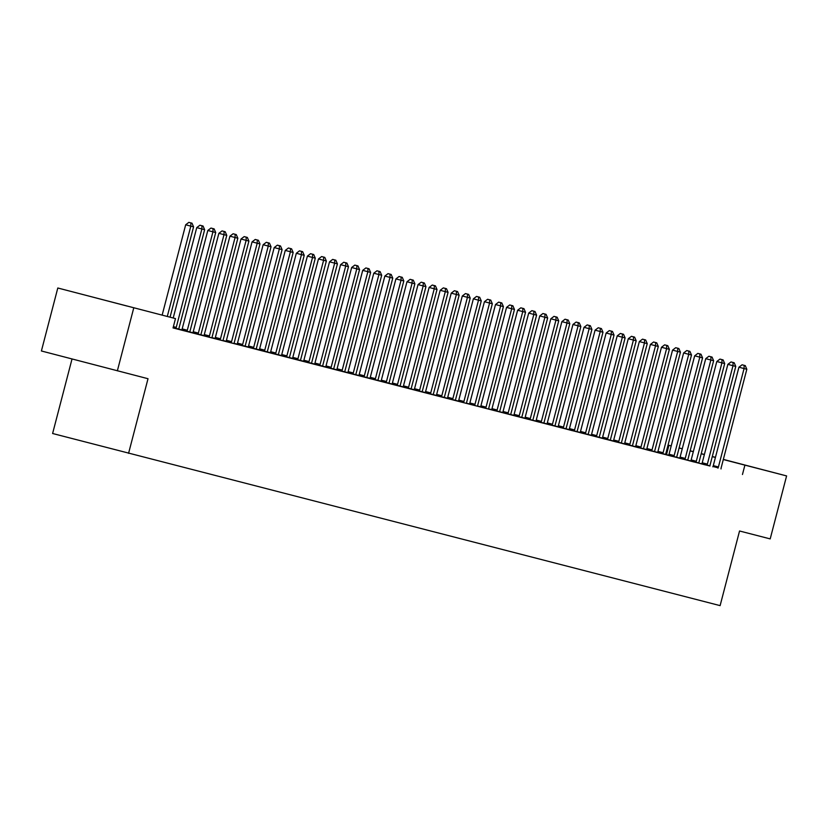 <?xml version="1.0" encoding="UTF-8"?>
<svg xmlns="http://www.w3.org/2000/svg" width="828" height="828" viewBox="0 0 828 828"><rect width="100%" height="100%" fill="white"/><g stroke="black" fill="none" stroke-linecap="round" stroke-linejoin="round"><path stroke-width="1.24" d="M723.341 459.426L751.431 466.775L723.33 459.478M127.181 306.081L92.974 297.149L127.181 306.081M668.662 455.224L665.712 454.458M657.598 452.367L654.648 451.612M646.533 449.521L643.584 448.755M635.469 446.675L632.52 445.909M624.405 443.818L621.455 443.063M613.341 440.972L610.391 440.217M602.277 438.126L599.327 437.36M591.213 435.28L588.253 434.514M580.149 432.423L577.188 431.667M569.084 429.577L566.124 428.821M558.01 426.731L555.06 425.975M546.946 423.884L543.996 423.118M535.882 421.038L532.932 420.272M524.817 418.181L521.868 417.426M513.753 415.335L510.804 414.58M502.689 412.489L499.739 411.723M491.625 409.643L488.675 408.877M480.561 406.786L477.611 406.03M469.497 403.94L466.547 403.184M458.433 401.094L455.472 400.338M447.368 398.247L444.408 397.481M436.304 395.401L433.344 394.635M425.23 392.544L422.28 391.789M414.166 389.698L411.216 388.943M403.101 386.852L400.152 386.086M392.037 384.006L389.088 383.24M380.973 381.159L378.023 380.394M369.909 378.303L366.959 377.547M358.845 375.457L355.895 374.701M347.781 372.61L344.831 371.844M336.717 369.764L333.767 368.998M325.652 366.907L322.692 366.152M314.588 364.061L311.628 363.306M303.524 361.215L300.564 360.459M292.45 358.369L289.5 357.603M281.385 355.522L278.436 354.757M270.321 352.666L267.372 351.91M259.257 349.82L256.307 349.064M248.193 346.973L245.243 346.207M237.129 344.127L234.179 343.361M226.065 341.271L223.115 340.515M215.001 338.424L212.051 337.669M203.936 335.578L200.987 334.822M192.872 332.732L189.912 331.966M181.808 329.886L178.848 329.12M666.488 454.655L668.92 445.329L671.197 445.919L668.92 445.329M679.105 447.948L682.262 448.766M690.169 450.794L693.336 451.612M701.233 453.651L704.4 454.458M72.026 358.979L52.609 433.499L720.112 605.63L739.549 530.996L770.195 538.893L786.6 475.924L723.31 459.54M128.568 453.351L148.015 378.717L41.4 350.979L57.805 287.999L175.484 318.594L57.805 287.999M665.712 454.51L668.631 455.276L665.712 454.531M705.104 464.839L709.979 465.729A2.412 1.139 104.6 0 1 710.124 464.839L735.761 366.421L727.864 364.361L702.227 462.78A2.412 1.139 104.6 0 1 701.916 463.628L699.981 463.494L705.104 464.839M643.573 448.817L646.502 449.583L643.573 448.838M682.976 459.136L687.851 460.026A2.412 1.139 104.6 0 1 687.996 459.136L713.632 360.718L705.735 358.669L680.098 457.087A2.412 1.139 104.6 0 1 679.788 457.936L677.842 457.801L682.976 459.136M624.374 443.891L621.445 443.135L624.374 443.88M660.847 453.444L665.722 454.334A2.412 1.139 104.6 0 1 665.867 453.444L691.504 355.026L683.607 352.966L657.97 451.384A2.412 1.139 104.6 0 1 657.66 452.233L655.714 452.098L660.847 453.444M602.246 438.198L599.317 437.443L602.246 438.188M638.719 447.751L643.594 448.631A2.412 1.139 104.6 0 1 643.739 447.741L669.376 349.323L661.479 347.274L635.842 445.692A2.412 1.139 104.6 0 1 635.531 446.54L633.586 446.406L638.719 447.751M577.188 431.73L580.117 432.495L577.188 431.74M616.591 442.048L621.455 442.939A2.412 1.139 104.6 0 1 621.611 442.048L647.248 343.63L639.34 341.571L613.703 439.989A2.412 1.139 104.6 0 1 613.403 440.848L611.457 440.703L616.591 442.048M555.06 426.027L557.989 426.793L555.06 426.047M591.12 435.476L599.327 437.246A2.412 1.139 104.6 0 1 599.472 436.346L625.109 337.927L617.212 335.878L591.575 434.296A2.412 1.139 104.6 0 1 591.275 435.145L591.109 435.476M532.932 420.334L535.851 421.1L532.932 420.355M572.324 430.653L577.199 431.543A2.412 1.139 104.6 0 1 577.344 430.653L602.981 332.235L595.084 330.175L569.447 428.604A2.412 1.139 104.6 0 1 569.136 429.453L567.201 429.318L572.324 430.653M510.793 414.631L513.722 415.397L510.793 414.652M550.196 424.961L555.07 425.851A2.412 1.139 104.6 0 1 555.215 424.961L580.852 326.532L572.955 324.483L547.318 422.901A2.412 1.139 104.6 0 1 547.008 423.75L545.062 423.615L550.196 424.961M488.665 408.939L491.594 409.705L488.665 408.96M528.067 419.258L532.942 420.148A2.412 1.139 104.6 0 1 533.087 419.258L558.724 320.84L550.827 318.79L525.19 417.209A2.412 1.139 104.6 0 1 524.88 418.057L522.934 417.923L528.067 419.258M466.537 403.236L469.466 404.002L466.537 403.257M505.939 413.565L510.814 414.455A2.412 1.139 104.6 0 1 510.959 413.565L536.596 315.147L528.699 313.087L503.062 411.506A2.412 1.139 104.6 0 1 502.751 412.354L500.805 412.22L505.939 413.565M444.408 397.543L447.337 398.309L444.408 397.564M480.468 406.983L488.655 409.104M425.199 392.617L422.28 391.861L425.209 392.607M458.339 401.29L466.526 403.412M400.152 386.148L403.07 386.914L400.152 386.169M439.544 396.477L444.419 397.357A2.412 1.139 104.6 0 1 444.564 396.467L470.2 298.049L462.303 296L436.666 394.418A2.412 1.139 104.6 0 1 436.356 395.266L434.421 395.132L439.544 396.477M378.013 380.456L380.942 381.222L378.013 380.476M417.415 390.775L422.29 391.665A2.412 1.139 104.6 0 1 422.435 390.775L448.072 292.356L440.175 290.297L414.538 388.725A2.412 1.139 104.6 0 1 414.228 389.574L412.282 389.439L417.415 390.775M358.814 375.529L355.885 374.774L358.814 375.519M395.287 385.082L400.162 385.972A2.412 1.139 104.6 0 1 400.307 385.082L425.944 286.654L418.047 284.604L392.41 383.022A2.412 1.139 104.6 0 1 392.099 383.871L390.154 383.737L395.287 385.082M333.756 369.06L336.685 369.826L333.756 369.081M373.159 379.379L378.034 380.269A2.412 1.139 104.6 0 1 378.179 379.379L403.816 280.961L395.919 278.912L370.282 377.33A2.412 1.139 104.6 0 1 369.971 378.179L368.025 378.044L373.159 379.379M311.628 363.357L314.557 364.123L311.628 363.378M351.031 373.687L355.895 374.577A2.412 1.139 104.6 0 1 356.05 373.687L381.687 275.258L373.78 273.209L348.143 371.627A2.412 1.139 104.6 0 1 347.843 372.476L345.897 372.341L351.031 373.687M289.5 357.665L292.429 358.431L289.5 357.686M328.902 367.984L333.767 368.874A2.412 1.139 104.6 0 1 333.912 367.984L359.549 269.566L351.652 267.516L326.015 365.935A2.412 1.139 104.6 0 1 325.714 366.783L323.769 366.649L328.902 367.984M267.372 351.962L270.29 352.728L267.372 351.983M306.764 362.291L311.639 363.181A2.412 1.139 104.6 0 1 311.783 362.291L337.42 263.873L329.523 261.814L303.886 360.232A2.412 1.139 104.6 0 1 303.586 361.08L301.64 360.946L306.764 362.291M245.233 346.27L248.162 347.036L245.233 346.29M284.635 356.599L289.51 357.479A2.412 1.139 104.6 0 1 289.655 356.589L315.292 258.17L307.395 256.121L281.758 354.539A2.412 1.139 104.6 0 1 281.448 355.388L279.502 355.253L284.635 356.599M223.105 340.577L226.034 341.343L223.105 340.587M262.507 350.896L267.382 351.786A2.412 1.139 104.6 0 1 267.527 350.896L293.164 252.478L285.267 250.418L259.63 348.836A2.412 1.139 104.6 0 1 259.319 349.695L257.373 349.551L262.507 350.896M200.976 334.874L203.905 335.64L200.976 334.895M240.379 345.204L245.254 346.094A2.412 1.139 104.6 0 1 245.398 345.193L271.035 246.775L263.138 244.726L237.501 343.144A2.412 1.139 104.6 0 1 237.191 343.993L235.245 343.858L240.379 345.204M181.767 329.948L178.848 329.202L181.777 329.948M214.907 338.621L223.094 340.743M196.122 333.808L200.987 334.698A2.412 1.139 104.6 0 1 201.132 333.808L226.768 235.38L218.871 233.33L193.234 331.749A2.412 1.139 104.6 0 1 192.934 332.597L190.989 332.463L196.122 333.808M173.062 327.867L178.858 328.995A2.412 1.139 104.6 0 1 179.003 328.105L204.64 229.687L196.743 227.638L173.207 318.004M175.484 318.594L173.052 327.929L709.958 466.019M701.802 463.887L698.894 463.131M690.759 460.999L687.84 460.233M679.705 458.112L676.776 457.377M185.058 330.962L189.922 331.842A2.412 1.139 104.6 0 1 190.067 330.952L215.704 232.533L207.807 230.484L182.17 328.902A2.412 1.139 104.6 0 1 181.87 329.751L179.924 329.616L185.058 330.962M203.843 335.775L212.03 337.896M225.972 341.467L234.158 343.589M189.912 332.028L192.841 332.794L189.912 332.049M251.443 348.05L256.318 348.94A2.412 1.139 104.6 0 1 256.463 348.05L282.1 249.632L274.203 247.572L248.566 345.99A2.412 1.139 104.6 0 1 248.255 346.839L246.309 346.704L251.443 348.05M212.04 337.72L214.969 338.486L212.04 337.741M273.571 353.742L278.446 354.632A2.412 1.139 104.6 0 1 278.591 353.742L304.228 255.324L296.331 253.275L270.694 351.693A2.412 1.139 104.6 0 1 270.383 352.542L268.438 352.407L273.571 353.742M234.169 343.423L237.098 344.189L234.169 343.444M295.699 359.445L300.574 360.335A2.412 1.139 104.6 0 1 300.719 359.445L326.356 261.017L318.459 258.967L292.822 357.385A2.412 1.139 104.6 0 1 292.512 358.234L290.566 358.1L295.699 359.445M256.307 349.116L259.226 349.882L256.297 349.137M317.838 365.138L322.703 366.028A2.412 1.139 104.6 0 1 322.848 365.138L348.484 266.719L340.587 264.66L314.95 363.088A2.412 1.139 104.6 0 1 314.65 363.937L312.705 363.802L317.838 365.138M278.436 354.819L281.365 355.585L278.436 354.839M339.966 370.84L344.831 371.731A2.412 1.139 104.6 0 1 344.986 370.83L370.623 272.412L362.716 270.363L337.079 368.781A2.412 1.139 104.6 0 1 336.779 369.63L334.833 369.495L339.966 370.84M300.564 360.511L303.493 361.277M300.564 360.532L303.483 361.287M362.095 376.533L366.97 377.423A2.412 1.139 104.6 0 1 367.114 376.533L392.751 278.115L384.854 276.055L359.217 374.473A2.412 1.139 104.6 0 1 358.907 375.332L356.961 375.187L362.095 376.533M322.692 366.214L325.621 366.97L322.692 366.224M384.223 382.225L389.098 383.116A2.412 1.139 104.6 0 1 389.243 382.225L414.88 283.807L406.983 281.758L381.346 380.176A2.412 1.139 104.6 0 1 381.035 381.025L379.089 380.89L384.223 382.225M347.75 372.683L344.821 371.927L347.75 372.672M406.351 387.928L411.226 388.818A2.412 1.139 104.6 0 1 411.371 387.928L437.008 289.51L429.111 287.451L403.474 385.869A2.412 1.139 104.6 0 1 403.164 386.717L401.218 386.583L406.351 387.928M369.878 378.375L366.949 377.62L369.878 378.365M428.48 393.621L433.354 394.511A2.412 1.139 104.6 0 1 433.499 393.621L459.136 295.203L451.239 293.153L425.602 391.572A2.412 1.139 104.6 0 1 425.292 392.42L423.346 392.286L428.48 393.621M389.088 383.302L392.006 384.068L389.077 383.323M450.618 399.324L455.483 400.214A2.412 1.139 104.6 0 1 455.628 399.324L481.265 300.895L473.368 298.846L447.731 397.264A2.412 1.139 104.6 0 1 447.43 398.113L445.485 397.978L450.618 399.324M411.216 388.994L414.145 389.76L411.216 389.015M469.404 404.136L477.59 406.258M433.344 394.697L436.273 395.463L433.344 394.718M494.875 410.719L499.75 411.609A2.412 1.139 104.6 0 1 499.895 410.709L525.532 312.291L517.635 310.241L491.998 408.659A2.412 1.139 104.6 0 1 491.687 409.508L489.741 409.374L494.875 410.719M455.472 400.39L458.401 401.156L455.472 400.41M517.003 416.412L521.878 417.302A2.412 1.139 104.6 0 1 522.023 416.412L547.66 317.993L539.763 315.934L514.126 414.362A2.412 1.139 104.6 0 1 513.815 415.211L511.87 415.076L517.003 416.412M477.601 406.093L480.53 406.858L477.601 406.113M539.131 422.114L544.006 422.994A2.412 1.139 104.6 0 1 544.151 422.104L569.788 323.686L561.891 321.637L536.254 420.055A2.412 1.139 104.6 0 1 535.944 420.903L533.998 420.769L539.131 422.114M499.729 411.785L502.658 412.551L499.729 411.806M561.26 427.807L566.135 428.697A2.412 1.139 104.6 0 1 566.28 427.807L591.916 329.389L584.019 327.329L558.382 425.747A2.412 1.139 104.6 0 1 558.072 426.606L556.126 426.461L561.26 427.807M521.868 417.488L524.786 418.243L521.857 417.498M583.398 433.499L588.263 434.389A2.412 1.139 104.6 0 1 588.408 433.499L614.045 335.081L606.148 333.032L580.511 431.45A2.412 1.139 104.6 0 1 580.211 432.299L578.265 432.164L583.398 433.499M543.996 423.18L546.925 423.946M543.996 423.201L546.915 423.957M605.527 439.202L610.391 440.092A2.412 1.139 104.6 0 1 610.546 439.202L636.183 340.784L628.276 338.724L602.639 437.143A2.412 1.139 104.6 0 1 602.339 437.991L600.393 437.857L605.527 439.202M566.124 428.873L569.053 429.639L566.124 428.894M627.655 444.895L632.53 445.785A2.412 1.139 104.6 0 1 632.675 444.895L658.312 346.477L650.415 344.427L624.778 442.845A2.412 1.139 104.6 0 1 624.467 443.694L622.521 443.56L627.655 444.895M588.253 434.576L591.182 435.342L588.253 434.596M649.783 450.598L654.658 451.488A2.412 1.139 104.6 0 1 654.803 450.598L680.44 352.169L672.543 350.12L646.906 448.538A2.412 1.139 104.6 0 1 646.596 449.387L644.65 449.252L649.783 450.598M613.31 441.045L610.381 440.289L613.31 441.034M671.912 456.29L676.786 457.18A2.412 1.139 104.6 0 1 676.931 456.29L702.568 357.872L694.671 355.812L669.034 454.241A2.412 1.139 104.6 0 1 668.724 455.089L666.778 454.955L671.912 456.29M632.509 445.971L635.438 446.737L632.509 445.992M694.04 461.993L698.915 462.883A2.412 1.139 104.6 0 1 699.06 461.983L724.697 363.564L716.8 361.515L691.163 459.933A2.412 1.139 104.6 0 1 690.852 460.782L688.906 460.647L694.04 461.993M654.648 451.664L657.567 452.43L654.637 451.684M715.413 457.48L712.256 456.652M704.359 454.593L701.202 453.765M693.305 451.705L690.148 450.877M682.251 448.807L679.095 447.989M712.297 456.497L715.454 457.325M723.351 459.395L786.6 475.924M117.359 370.83L133.763 307.861M742.457 474.506L744.889 465.181M167.287 316.451L190.813 226.127L193.576 226.841L170.05 317.176M162.153 315.116L185.679 224.781L190.813 226.127L190.895 222.908L192.003 223.187L188.836 222.37L190.895 222.908M188.836 222.37L185.679 224.781M193.576 226.841L192.003 223.187M175.774 328.571L175.929 328.24A2.412 1.139 104.6 0 0 176.24 327.391L201.877 228.973L201.96 225.754L203.067 226.044L199.9 225.216L201.96 225.754M199.9 225.216L196.743 227.638M204.64 229.687L203.067 226.044M186.849 331.417L186.993 331.096A2.412 1.139 104.6 0 0 187.304 330.248L212.941 231.819L213.024 228.6L214.131 228.89L210.964 228.062L213.024 228.6M210.964 228.062L207.807 230.484M215.704 232.533L214.131 228.89M197.913 334.264L198.068 333.943A2.412 1.139 104.6 0 0 198.368 333.094L224.005 234.676L224.088 231.447L225.195 231.736L222.039 230.919L224.088 231.447M222.039 230.919L218.871 233.33M226.768 235.38L225.195 231.736M208.977 337.12L209.132 336.789A2.412 1.139 104.6 0 0 209.432 335.94L235.069 237.522L237.843 238.236L212.206 336.654A2.412 1.139 104.6 0 0 212.051 337.545L212.03 337.907M203.843 335.785L203.998 335.443A2.412 1.139 104.6 0 0 204.299 334.595L229.936 236.177L235.069 237.522L235.152 234.303L236.259 234.583L233.103 233.765L235.152 234.303M233.103 233.765L229.936 236.177M237.843 238.236L236.259 234.583M220.041 339.966L220.196 339.635A2.412 1.139 104.6 0 0 220.496 338.787L246.133 240.368L248.907 241.083L223.27 339.501A2.412 1.139 104.6 0 0 223.115 340.391L223.094 340.753M214.907 338.631L215.063 338.3A2.412 1.139 104.6 0 0 215.363 337.451L241 239.023L246.133 240.368L246.216 237.15L247.324 237.429L244.167 236.611L246.216 237.15M244.167 236.611L241 239.023M248.907 241.083L247.324 237.429M231.105 342.813L231.26 342.492A2.412 1.139 104.6 0 0 231.561 341.633L257.197 243.215L259.971 243.929L234.334 342.347A2.412 1.139 104.6 0 0 234.189 343.237L234.158 343.599M225.972 341.478L226.127 341.146A2.412 1.139 104.6 0 0 226.437 340.298L252.074 241.879L257.197 243.215L257.28 239.996L258.388 240.286L255.231 239.458L257.28 239.996M255.231 239.458L252.074 241.879M259.971 243.929L258.388 240.286M242.169 345.659L242.325 345.338A2.412 1.139 104.6 0 0 242.635 344.489L268.262 246.061L268.344 242.842L269.452 243.132L266.295 242.304L268.344 242.842M266.295 242.304L263.138 244.726M271.035 246.775L269.452 243.132M253.233 348.505L253.389 348.184A2.412 1.139 104.6 0 0 253.699 347.336L279.336 248.917L279.409 245.699L280.516 245.978L277.359 245.16L279.409 245.699M277.359 245.16L274.203 247.572M282.1 249.632L280.516 245.978M264.298 351.362L264.453 351.031A2.412 1.139 104.6 0 0 264.763 350.182L290.4 251.764L290.473 248.545L291.58 248.824L288.423 248.007L290.473 248.545M288.423 248.007L285.267 250.418M293.164 252.478L291.58 248.824M275.362 354.208L275.517 353.877A2.412 1.139 104.6 0 0 275.827 353.028L301.464 254.61L301.537 251.391L302.644 251.671L299.488 250.853L301.537 251.391M299.488 250.853L296.331 253.275M304.228 255.324L302.644 251.671M286.426 357.054L286.581 356.733A2.412 1.139 104.6 0 0 286.892 355.885L312.529 257.456L312.611 254.237L313.709 254.527L310.552 253.699L312.611 254.237M310.552 253.699L307.395 256.121M315.292 258.17L313.709 254.527M297.49 359.901L297.645 359.58A2.412 1.139 104.6 0 0 297.956 358.731L323.593 260.313L323.676 257.084L324.783 257.373L321.616 256.556L323.676 257.084M321.616 256.556L318.459 258.967M326.356 261.017L324.783 257.373M308.554 362.757L308.709 362.426A2.412 1.139 104.6 0 0 309.02 361.577L334.657 263.159L334.74 259.94L335.847 260.22L332.68 259.402L334.74 259.94M332.68 259.402L329.523 261.814M337.42 263.873L335.847 260.22M319.629 365.603L319.774 365.272A2.412 1.139 104.6 0 0 320.084 364.423L345.721 266.005L345.804 262.786L346.911 263.066L343.744 262.248L345.804 262.786M343.744 262.248L340.587 264.66M348.484 266.719L346.911 263.066M330.693 368.45L330.848 368.129A2.412 1.139 104.6 0 0 331.148 367.27L356.785 268.852L356.868 265.633L357.975 265.923L354.819 265.095L356.868 265.633M354.819 265.095L351.652 267.516M359.549 269.566L357.975 265.923M341.757 371.296L341.912 370.975A2.412 1.139 104.6 0 0 342.212 370.126L367.849 271.698L367.932 268.479L369.04 268.769L365.883 267.941L367.932 268.479M365.883 267.941L362.716 270.363M370.623 272.412L369.04 268.769M352.821 374.142L352.976 373.821A2.412 1.139 104.6 0 0 353.277 372.973L378.913 274.554L378.996 271.336L380.104 271.615L376.947 270.797L378.996 271.336M376.947 270.797L373.78 273.209M381.687 275.258L380.104 271.615M363.885 376.999L364.041 376.668A2.412 1.139 104.6 0 0 364.341 375.819L389.978 277.401L390.06 274.182L391.168 274.461L388.011 273.644L390.06 274.182M388.011 273.644L384.854 276.055M392.751 278.115L391.168 274.461M374.949 379.845L375.105 379.514A2.412 1.139 104.6 0 0 375.415 378.665L401.042 280.247L401.125 277.028L402.232 277.308L399.075 276.49L401.125 277.028M399.075 276.49L395.919 278.912M403.816 280.961L402.232 277.308M386.014 382.691L386.169 382.37A2.412 1.139 104.6 0 0 386.479 381.511L412.116 283.093L412.189 279.874L413.296 280.164L410.139 279.336L412.189 279.874M410.139 279.336L406.983 281.758M414.88 283.807L413.296 280.164M397.078 385.537L397.233 385.217A2.412 1.139 104.6 0 0 397.543 384.368L423.18 285.95L423.253 282.721L424.36 283.01L421.204 282.193L423.253 282.721M421.204 282.193L418.047 284.604M425.944 286.654L424.36 283.01M408.142 388.384L408.297 388.063A2.412 1.139 104.6 0 0 408.608 387.214L434.245 288.796L434.317 285.577L435.424 285.857L432.268 285.039L434.317 285.577M432.268 285.039L429.111 287.451M437.008 289.51L435.424 285.857M419.206 391.24L419.361 390.909A2.412 1.139 104.6 0 0 419.672 390.06L445.309 291.642L445.392 288.423L446.489 288.703L443.332 287.885L445.392 288.423M443.332 287.885L440.175 290.297M448.072 292.356L446.489 288.703M430.27 394.087L430.425 393.755A2.412 1.139 104.6 0 0 430.736 392.907L456.373 294.489L456.456 291.27L457.563 291.559L454.396 290.731L456.456 291.27M454.396 290.731L451.239 293.153M459.136 295.203L457.563 291.559M441.334 396.933L441.49 396.612A2.412 1.139 104.6 0 0 441.8 395.763L467.437 297.335L467.52 294.116L468.627 294.406L465.46 293.578L467.52 294.116M465.46 293.578L462.303 296M470.2 298.049L468.627 294.406M452.409 399.779L452.554 399.458A2.412 1.139 104.6 0 0 452.864 398.61L478.501 300.191L478.584 296.962L479.691 297.252L476.524 296.434L478.584 296.962M476.524 296.434L473.368 298.846M481.265 300.895L479.691 297.252M463.473 402.636L463.628 402.304A2.412 1.139 104.6 0 0 463.928 401.456L489.565 303.038L492.329 303.752L466.692 402.17A2.412 1.139 104.6 0 0 466.547 403.06L466.526 403.422M458.329 401.301L458.495 400.969A2.412 1.139 104.6 0 0 458.795 400.11L484.432 301.692L489.565 303.038L489.648 299.819L490.756 300.098L487.599 299.281L489.648 299.819M487.599 299.281L484.432 301.692M492.329 303.752L490.756 300.098M474.537 405.482L474.692 405.151A2.412 1.139 104.6 0 0 474.993 404.302L500.629 305.884L503.403 306.598L477.766 405.016A2.412 1.139 104.6 0 0 477.611 405.906L477.59 406.269M469.404 404.147L469.559 403.816A2.412 1.139 104.6 0 0 469.859 402.967L495.496 304.538L500.629 305.884L500.712 302.665L501.82 302.944L498.663 302.127L500.712 302.665M498.663 302.127L495.496 304.538M503.403 306.598L501.82 302.944M485.601 408.328L485.757 408.007A2.412 1.139 104.6 0 0 486.057 407.148L511.694 308.73L514.467 309.444L488.83 407.862A2.412 1.139 104.6 0 0 488.675 408.753L488.655 409.115M480.468 406.993L480.623 406.662A2.412 1.139 104.6 0 0 480.923 405.813L506.56 307.395L511.694 308.73L511.776 305.511L512.884 305.801L509.727 304.973L511.776 305.511M509.727 304.973L506.56 307.395M514.467 309.444L512.884 305.801M496.665 411.174L496.821 410.854A2.412 1.139 104.6 0 0 497.121 410.005L522.758 311.587L522.841 308.358L523.948 308.647L520.791 307.83L522.841 308.358M520.791 307.83L517.635 310.241M525.532 312.291L523.948 308.647M507.73 414.021L507.885 413.7A2.412 1.139 104.6 0 0 508.195 412.851L533.822 314.433L533.905 311.214L535.012 311.494L531.855 310.676L533.905 311.214M531.855 310.676L528.699 313.087M536.596 315.147L535.012 311.494M518.794 416.877L518.949 416.546A2.412 1.139 104.6 0 0 519.26 415.697L544.896 317.279L544.969 314.06L546.076 314.34L542.92 313.522L544.969 314.06M542.92 313.522L539.763 315.934M547.66 317.993L546.076 314.34M529.858 419.724L530.013 419.392A2.412 1.139 104.6 0 0 530.324 418.544L555.961 320.125L556.033 316.907L557.14 317.196L553.984 316.368L556.033 316.907M553.984 316.368L550.827 318.79M558.724 320.84L557.14 317.196M540.922 422.57L541.077 422.249A2.412 1.139 104.6 0 0 541.388 421.4L567.025 322.972L567.097 319.753L568.205 320.043L565.048 319.215L567.097 319.753M565.048 319.215L561.891 321.637M569.788 323.686L568.205 320.043M551.986 425.416L552.141 425.095A2.412 1.139 104.6 0 0 552.452 424.246L578.089 325.828L578.172 322.599L579.269 322.889L576.112 322.071L578.172 322.599M576.112 322.071L572.955 324.483M580.852 326.532L579.269 322.889M563.05 428.273L563.206 427.941A2.412 1.139 104.6 0 0 563.516 427.093L589.153 328.675L589.236 325.456L590.343 325.735L587.176 324.918L589.236 325.456M587.176 324.918L584.019 327.329M591.916 329.389L590.343 325.735M574.115 431.119L574.27 430.788A2.412 1.139 104.6 0 0 574.58 429.939L600.217 331.521L600.3 328.302L601.407 328.581L598.24 327.764L600.3 328.302M598.24 327.764L595.084 330.175M602.981 332.235L601.407 328.581M585.189 433.965L585.334 433.644A2.412 1.139 104.6 0 0 585.644 432.785L611.281 334.367L611.364 331.148L612.472 331.438L609.304 330.61L611.364 331.148M609.304 330.61L606.148 333.032M614.045 335.081L612.472 331.438M596.253 436.811L596.408 436.491A2.412 1.139 104.6 0 0 596.709 435.642L622.345 337.224L622.428 333.994L623.536 334.284L620.379 333.456L622.428 333.994M620.379 333.456L617.212 335.878M625.109 337.927L623.536 334.284M607.317 439.658L607.473 439.337A2.412 1.139 104.6 0 0 607.773 438.488L633.41 340.07L633.492 336.851L634.6 337.131L631.443 336.313L633.492 336.851M631.443 336.313L628.276 338.724M636.183 340.784L634.6 337.131M618.381 442.514L618.537 442.183A2.412 1.139 104.6 0 0 618.837 441.334L644.474 342.916L644.557 339.697L645.664 339.977L642.507 339.159L644.557 339.697M642.507 339.159L639.34 341.571M647.248 343.63L645.664 339.977M629.446 445.361L629.601 445.029A2.412 1.139 104.6 0 0 629.901 444.181L655.538 345.762L655.621 342.544L656.728 342.833L653.571 342.005L655.621 342.544M653.571 342.005L650.415 344.427M658.312 346.477L656.728 342.833M640.51 448.207L640.665 447.886A2.412 1.139 104.6 0 0 640.975 447.037L666.602 348.609L666.685 345.39L667.792 345.68L664.636 344.852L666.685 345.39M664.636 344.852L661.479 347.274M669.376 349.323L667.792 345.68M651.574 451.053L651.729 450.732A2.412 1.139 104.6 0 0 652.04 449.883L677.677 351.465L677.749 348.236L678.856 348.526L675.7 347.708L677.749 348.236M675.7 347.708L672.543 350.12M680.44 352.169L678.856 348.526M662.638 453.91L662.793 453.578A2.412 1.139 104.6 0 0 663.104 452.73L688.741 354.312L688.813 351.093L689.921 351.372L686.764 350.554L688.813 351.093M686.764 350.554L683.607 352.966M691.504 355.026L689.921 351.372M673.702 456.756L673.857 456.425A2.412 1.139 104.6 0 0 674.168 455.576L699.805 357.158L699.877 353.939L700.985 354.218L697.828 353.401L699.877 353.939M697.828 353.401L694.671 355.812M702.568 357.872L700.985 354.218M684.766 459.602L684.922 459.281A2.412 1.139 104.6 0 0 685.232 458.422L710.869 360.004L710.952 356.785L712.049 357.075L708.892 356.247L710.952 356.785M708.892 356.247L705.735 358.669M713.632 360.718L712.049 357.075M695.83 462.448L695.986 462.127A2.412 1.139 104.6 0 0 696.296 461.279L721.933 362.85L722.016 359.631L723.123 359.921L719.956 359.093L722.016 359.631M719.956 359.093L716.8 361.515M724.697 363.564L723.123 359.921M706.895 465.295L707.05 464.974A2.412 1.139 104.6 0 0 707.36 464.125L732.997 365.707L733.08 362.488L734.188 362.767L731.02 361.95L733.08 362.488M731.02 361.95L727.864 364.361M735.761 366.421L734.188 362.767M717.969 468.151L718.114 467.82A2.412 1.139 104.6 0 0 718.425 466.971L744.061 368.553L746.825 369.267L721.188 467.685A2.412 1.139 104.6 0 0 721.043 468.576L721.022 468.938M712.825 466.816L712.991 466.485A2.412 1.139 104.6 0 0 713.291 465.626L738.928 367.208L744.061 368.553L744.144 365.334L745.252 365.614L742.085 364.796L744.144 365.334M742.085 364.796L738.928 367.208M746.825 369.267L745.252 365.614M175.929 328.24L173.155 327.515M176.24 327.391L173.383 326.646M186.993 331.096L181.87 329.751M187.304 330.248L182.17 328.902M198.068 333.943L192.934 332.597M198.368 333.094L193.234 331.749M209.132 336.789L203.998 335.443M209.432 335.94L204.299 334.595M220.196 339.635L215.063 338.3M220.496 338.787L215.363 337.451M231.26 342.492L226.127 341.146M231.561 341.633L226.437 340.298M242.325 345.338L237.191 343.993M242.635 344.489L237.501 343.144M253.389 348.184L248.255 346.839M253.699 347.336L248.566 345.99M264.453 351.031L259.319 349.695M264.763 350.182L259.63 348.836M275.517 353.877L270.383 352.542M275.827 353.028L270.694 351.693M286.581 356.733L281.448 355.388M286.892 355.885L281.758 354.539M297.645 359.58L292.512 358.234M297.956 358.731L292.822 357.385M308.709 362.426L303.586 361.08M309.02 361.577L303.886 360.232M319.774 365.272L314.65 363.937M320.084 364.423L314.95 363.088M330.848 368.129L325.714 366.783M331.148 367.27L326.015 365.935M341.912 370.975L336.779 369.63M342.212 370.126L337.079 368.781M352.976 373.821L347.843 372.476M353.277 372.973L348.143 371.627M364.041 376.668L358.907 375.332M364.341 375.819L359.217 374.473M375.105 379.514L369.971 378.179M375.415 378.665L370.282 377.33M386.169 382.37L381.035 381.025M386.479 381.511L381.346 380.176M397.233 385.217L392.099 383.871M397.543 384.368L392.41 383.022M408.297 388.063L403.164 386.717M408.608 387.214L403.474 385.869M419.361 390.909L414.228 389.574M419.672 390.06L414.538 388.725M430.425 393.755L425.292 392.42M430.736 392.907L425.602 391.572M441.49 396.612L436.356 395.266M441.8 395.763L436.666 394.418M452.554 399.458L447.43 398.113M452.864 398.61L447.731 397.264M463.628 402.304L458.495 400.969M463.928 401.456L458.795 400.11M474.692 405.151L469.559 403.816M474.993 404.302L469.859 402.967M485.757 408.007L480.623 406.662M486.057 407.148L480.923 405.813M496.821 410.854L491.687 409.508M497.121 410.005L491.998 408.659M507.885 413.7L502.751 412.354M508.195 412.851L503.062 411.506M518.949 416.546L513.815 415.211M519.26 415.697L514.126 414.362M530.013 419.392L524.88 418.057M530.324 418.544L525.19 417.209M541.077 422.249L535.944 420.903M541.388 421.4L536.254 420.055M552.141 425.095L547.008 423.75M552.452 424.246L547.318 422.901M563.206 427.941L558.072 426.606M563.516 427.093L558.382 425.747M574.27 430.788L569.136 429.453M574.58 429.939L569.447 428.604M585.334 433.644L580.211 432.299M585.644 432.785L580.511 431.45M596.408 436.491L591.275 435.145M596.709 435.642L591.575 434.296M607.473 439.337L602.339 437.991M607.773 438.488L602.639 437.143M618.537 442.183L613.403 440.848M618.837 441.334L613.703 439.989M629.601 445.029L624.467 443.694M629.901 444.181L624.778 442.845M640.665 447.886L635.531 446.54M640.975 447.037L635.842 445.692M651.729 450.732L646.596 449.387M652.04 449.883L646.906 448.538M662.793 453.578L657.66 452.233M663.104 452.73L657.97 451.384M673.857 456.425L668.724 455.089M674.168 455.576L669.034 454.241M684.922 459.281L679.788 457.936M685.232 458.422L680.098 457.087M695.986 462.127L690.852 460.782M696.296 461.279L691.163 459.933M707.05 464.974L701.916 463.628M707.36 464.125L702.227 462.78M718.114 467.82L712.991 466.485M718.425 466.971L713.291 465.626"/></g></svg>
